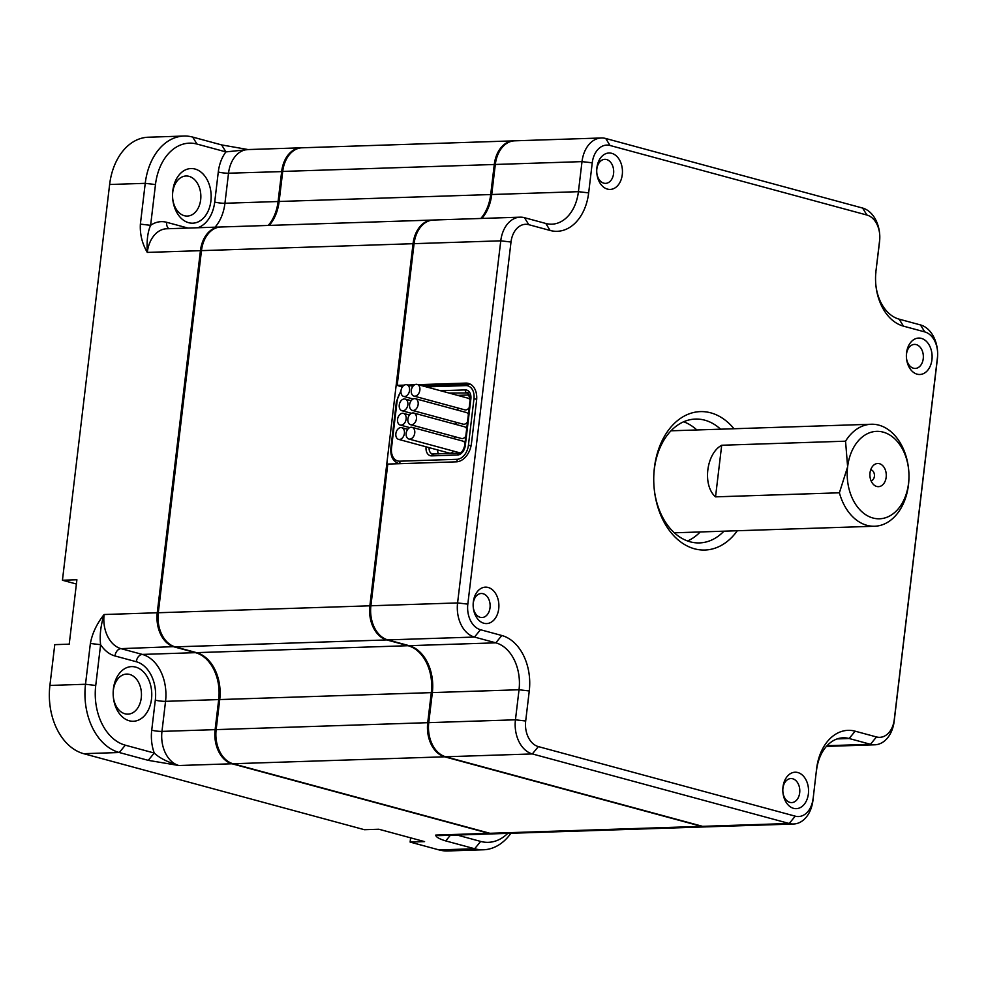 <?xml version="1.0" encoding="UTF-8"?>
<svg xmlns="http://www.w3.org/2000/svg" width="987" height="987" viewBox="0 0 987 987"><rect width="100%" height="100%" fill="white"/><g stroke="black" fill="none" stroke-linecap="round" stroke-linejoin="round"><path stroke-width="1.48" d="M469.8 394.973L457.647 395.368M437.747 449.973A7.291 5.046 -74.8 0 0 438.388 453.921M453.341 438.524A6.045 4.195 -74.8 0 0 455.328 436.822M412.048 427.346A6.045 4.195 -74.8 0 0 411.172 427.248A6.045 4.195 -74.8 0 0 406.274 432.701A6.045 4.195 -74.8 0 0 408.877 439.018A6.045 4.195 -74.8 0 0 409.753 439.129A6.045 4.195 -74.8 0 0 414.75 433.046A6.045 4.195 -74.8 0 0 412.048 427.346L462.804 441.09A6.045 4.195 105.2 0 1 464.976 443.027M460.337 452.873A6.045 4.195 105.2 0 1 459.646 452.774L408.877 439.018M458.733 408.199A6.045 4.195 105.2 0 1 456.759 409.901M412.295 410.395A6.045 4.195 -74.8 0 0 413.171 410.493A6.045 4.195 -74.8 0 0 418.155 404.423A6.045 4.195 -74.8 0 0 415.453 398.723A6.045 4.195 -74.8 0 0 414.577 398.625A6.045 4.195 -74.8 0 0 409.691 404.078A6.045 4.195 -74.8 0 0 412.295 410.395L463.063 424.151A6.045 4.195 -74.8 0 0 463.939 424.25A6.045 4.195 -74.8 0 0 467.48 421.992M468.393 414.404A6.045 4.195 -74.8 0 0 466.222 412.467L415.453 398.723M410.592 424.706A6.045 4.195 -74.8 0 0 411.456 424.817A6.045 4.195 -74.8 0 0 416.452 418.735A6.045 4.195 -74.8 0 0 413.75 413.035A6.045 4.195 -74.8 0 0 412.874 412.936A6.045 4.195 -74.8 0 0 407.976 418.389A6.045 4.195 -74.8 0 0 410.592 424.706L461.348 438.462A6.045 4.195 -74.8 0 0 462.224 438.561A6.045 4.195 -74.8 0 0 465.778 436.303M466.678 428.716A6.045 4.195 -74.8 0 0 464.519 426.779L413.75 413.035M417.168 384.412A6.045 4.195 -74.8 0 0 416.292 384.313A6.045 4.195 -74.8 0 0 411.295 390.383A6.045 4.195 -74.8 0 0 413.997 396.083A6.045 4.195 -74.8 0 0 414.873 396.182A6.045 4.195 -74.8 0 0 419.771 390.729A6.045 4.195 -74.8 0 0 417.168 384.412L467.924 398.156A6.045 4.195 105.2 0 1 470.096 400.093M469.195 407.68A6.045 4.195 105.2 0 1 465.642 409.938A6.045 4.195 105.2 0 1 464.766 409.839L413.997 396.083M455.044 424.213A6.045 4.195 -74.8 0 0 457.03 422.51M453.613 451.133A6.045 4.195 105.2 0 1 450.195 453.206A6.045 4.195 105.2 0 1 449.332 453.107L398.563 439.363A6.045 4.195 -74.8 0 0 399.427 439.462A6.045 4.195 -74.8 0 0 404.423 433.379A6.045 4.195 -74.8 0 0 401.721 427.679A6.045 4.195 -74.8 0 0 400.845 427.581A6.045 4.195 -74.8 0 0 395.96 433.046A6.045 4.195 -74.8 0 0 398.563 439.363M596.716 170.406A12.029 8.488 -91.9 0 1 604.809 159.339A12.029 8.488 -91.9 0 1 606.61 159.549A12.029 8.488 -91.9 0 1 613.68 172.355A12.029 8.488 -91.9 0 1 605.599 183.372A12.029 8.488 -91.9 0 1 603.797 183.163A12.029 8.488 -91.9 0 1 596.802 172.873M876.727 486.455A11.585 8.18 -91.9 0 1 873.692 484.703A11.585 8.18 -91.9 0 1 873.076 465.753A11.585 8.18 -91.9 0 1 879.442 463.693A11.585 8.18 -91.9 0 1 886.166 477.264A11.585 8.18 -91.9 0 1 876.727 486.455M870.694 469.861A5.466 3.862 -91.9 0 1 871.225 469.948A5.466 3.862 -91.9 0 1 874.445 475.561A5.466 3.862 -91.9 0 1 871.052 480.755M404.263 398.958A6.045 4.195 -74.8 0 0 399.266 405.04A6.045 4.195 -74.8 0 0 401.968 410.74A6.045 4.195 -74.8 0 0 402.844 410.839A6.045 4.195 -74.8 0 0 407.742 405.373A6.045 4.195 -74.8 0 0 405.139 399.056A6.045 4.195 -74.8 0 0 404.263 398.958M510.896 833.275A58.307 41.158 -91.9 0 1 483.396 849.782L447.79 850.954A58.307 41.158 -91.9 0 1 439.055 849.918L410.123 842.084L424.57 841.615L378.872 829.24L364.425 829.709L83.685 753.686A58.307 41.158 -91.9 0 1 49.683 702.633A58.307 41.158 -91.9 0 1 49.362 692.911A58.307 41.158 -91.9 0 1 49.905 685.434L54.766 644.647L69.213 644.166L76.9 579.764L62.44 580.245L109.631 184.495A58.307 41.158 -91.9 0 1 148.334 137.218L183.94 136.046A58.307 41.158 -91.9 0 1 192.675 137.082L221.619 144.916L225.924 151.899L248.687 149.53M410.123 842.084L410.629 837.827M83.685 753.686L119.291 752.513L148.235 760.348L178.857 765.517L232.007 763.778L488.886 833.336L435.736 835.076C435.896 837.013 439.227 838.95 445.729 840.912L474.661 848.746L439.055 849.918M445.729 840.912L450.368 835.261M444.693 835.446L435.736 835.076A29.154 20.579 88.1 0 0 440.103 835.594L493.266 833.855A29.154 20.579 -91.9 0 1 488.886 833.336L489.096 833.077M507.737 833.373A51.028 36.013 -91.9 0 1 480.681 841.43L457.08 835.039M483.396 849.782A58.307 41.158 -91.9 0 1 474.661 848.746L480.681 841.43M232.241 763.494L232.007 763.778A29.154 20.579 -91.9 0 1 215.117 729.652L161.967 731.392A29.154 20.579 88.1 0 0 178.857 765.517C167.531 762.112 159.326 757.942 154.243 753.032L125.312 745.185L119.291 752.513A58.307 41.158 -91.9 0 1 85.511 684.262L49.905 685.434M125.312 745.185A51.028 36.013 -91.9 0 1 95.739 685.471L100.612 644.684C99.514 635.653 100.674 625.598 104.104 614.519A29.154 20.579 88.1 0 0 120.994 648.644A7.291 5.046 -74.8 0 0 114.985 655.96L136.305 661.734A32.805 23.157 -91.9 0 1 155.317 700.128L151.727 730.183A36.445 25.724 -91.9 0 0 154.243 753.032L148.235 760.348M49.683 702.633L49.646 702.275A53.94 38.074 -91.9 0 1 49.35 693.281L49.362 692.911M109.631 184.495L145.237 183.335L140.376 224.123C139.833 234.203 142.14 243.629 147.285 252.413L200.435 250.673L157.254 612.767L104.104 614.519C96.825 623.698 92.235 633.358 90.372 643.475L85.511 684.262L95.739 685.471M129.272 720.781A27.34 19.296 -91.9 0 1 113.32 696.847A27.34 19.296 -91.9 0 1 113.172 692.294A27.34 19.296 -91.9 0 1 135.663 667.101A27.34 19.296 -91.9 0 1 151.504 699.092A27.34 19.296 -91.9 0 1 129.272 720.781M216.128 729.763L215.117 729.652L218.707 699.586L165.545 701.338L161.967 731.392A7.291 1.086 6.8 0 1 151.727 730.183M413.047 243.703A29.154 20.579 -91.9 0 1 432.392 220.064L220.817 226.998A29.154 20.579 88.1 0 0 201.471 250.636L413.047 243.703L369.866 605.808L158.29 612.742A29.154 20.579 88.1 0 0 175.18 646.867L386.756 639.934A29.154 20.579 -91.9 0 1 369.866 605.808M282.714 171.43L494.277 164.496A29.154 20.579 -91.9 0 1 513.635 140.857L302.059 147.791A29.154 20.579 88.1 0 0 282.714 171.43L279.124 201.484A40.085 28.302 -91.9 0 1 269.241 225.406M489.922 833.299A29.154 20.579 88.1 0 0 494.29 833.818L705.865 826.884A29.154 20.579 -91.9 0 1 701.498 826.366L489.922 833.299L233.043 763.741L444.619 756.807A29.154 20.579 -91.9 0 1 427.729 722.681L216.153 729.615A29.154 20.579 88.1 0 0 233.043 763.741M216.153 729.615L219.731 699.561L431.307 692.627L427.729 722.681M175.18 646.867L196.499 652.641A40.085 28.302 -91.9 0 1 219.731 699.561M158.29 612.742L201.471 250.636M76.381 584.02L62.44 580.245M90.372 643.475L100.612 644.684A36.445 25.724 -91.9 0 0 114.985 655.96M201.447 250.784L200.435 250.673A29.154 20.579 -91.9 0 1 219.793 227.022L166.63 228.774A29.154 20.579 88.1 0 0 147.285 252.413C146.594 240.754 147.705 231.723 150.616 225.332L155.477 184.544L145.237 183.335A58.307 41.158 -91.9 0 1 183.94 136.046M188.011 228.071L166.692 222.297A36.445 25.724 -91.9 0 0 150.616 225.332L140.376 224.123M174.378 646.621L120.994 648.644L142.325 654.418L195.475 652.666L174.156 646.892A29.154 20.579 -91.9 0 1 157.254 612.767L158.265 612.89M113.172 692.615A20.048 14.151 -91.9 0 1 126.644 674.072A20.048 14.151 -91.9 0 1 129.655 674.429A20.048 14.151 -91.9 0 1 141.437 695.773A20.048 14.151 -91.9 0 1 127.965 714.144A20.048 14.151 -91.9 0 1 124.954 713.786A20.048 14.151 -91.9 0 1 113.295 696.526M872.964 518.015A43.736 30.868 -91.9 0 1 847.623 466.826A43.736 30.868 -91.9 0 1 883.205 432.133A43.736 30.868 -91.9 0 1 908.719 470.417A43.736 30.868 -91.9 0 1 908.953 477.708A43.736 30.868 -91.9 0 1 872.964 518.015M195.685 652.419L195.475 652.666A40.085 28.302 -91.9 0 1 218.707 699.586L219.719 699.709M386.756 639.934L408.075 645.708A40.085 28.302 -91.9 0 1 431.307 692.627M444.619 756.807L701.498 826.366M494.277 164.496L490.699 194.55A40.085 28.302 -91.9 0 1 480.817 218.472M279.111 201.632L278.087 201.521A40.085 28.302 -91.9 0 1 268.205 225.443M301.023 147.816L247.873 149.568A29.154 20.579 88.1 0 0 228.528 173.206L224.937 203.26L278.087 201.521L281.677 171.467A29.154 20.579 -91.9 0 1 301.023 147.816A29.154 20.579 -91.9 0 1 301.541 147.816M247.268 149.407L221.619 144.916M782.814 789.625A12.029 8.488 -91.9 0 1 790.908 778.558A12.029 8.488 -91.9 0 1 792.709 778.768A12.029 8.488 -91.9 0 1 799.778 791.574A12.029 8.488 -91.9 0 1 791.697 802.591A12.029 8.488 -91.9 0 1 789.896 802.382A12.029 8.488 -91.9 0 1 782.901 792.092M172.565 194.55A20.048 14.151 -91.9 0 1 186.037 176.007A20.048 14.151 -91.9 0 1 189.048 176.352A20.048 14.151 -91.9 0 1 200.83 197.708A20.048 14.151 -91.9 0 1 187.357 216.067A20.048 14.151 -91.9 0 1 184.347 215.721A20.048 14.151 -91.9 0 1 172.688 198.449M847.623 466.826L839.394 492.797L715.538 496.856C702.337 485.604 706.161 453.564 721.694 445.248L845.551 441.189L847.623 466.826M687.557 540.975A61.959 43.736 88.1 0 0 700.202 531.956M696.859 429.962A61.959 43.736 88.1 0 0 683.658 421.782M670.987 430.838A51.028 36.013 -91.9 0 1 672.073 430.776L871.262 424.25A51.028 36.013 -91.9 0 1 878.899 425.15A51.028 36.013 -91.9 0 1 908.657 469.812L908.719 470.417M908.953 477.708L908.941 478.325A51.028 36.013 -91.9 0 1 874.605 526.244L675.404 532.77A51.028 36.013 -91.9 0 1 674.331 532.783M402.56 413.269A6.045 4.195 -74.8 0 0 397.564 419.352A6.045 4.195 -74.8 0 0 400.266 425.052A6.045 4.195 -74.8 0 0 401.141 425.15A6.045 4.195 -74.8 0 0 406.027 419.685A6.045 4.195 -74.8 0 0 403.424 413.368A6.045 4.195 -74.8 0 0 402.56 413.269M155.477 184.544A51.028 36.013 -91.9 0 1 196.993 144.065L225.924 151.899A36.445 25.724 -91.9 0 0 218.287 171.997L214.71 202.051A32.805 23.157 -91.9 0 1 197.807 227.75M195.056 169.036A27.34 19.296 -91.9 0 1 210.897 201.027A27.34 19.296 -91.9 0 1 188.665 222.704A27.34 19.296 -91.9 0 1 172.713 198.782A27.34 19.296 -91.9 0 1 172.565 194.217A27.34 19.296 -91.9 0 1 195.056 169.036M397.366 463.026L397.28 463.767M402.301 387.064L397.181 385.362L404.325 385.127M812.943 800.371L816.607 768.762L812.943 800.371A29.154 20.579 -91.9 0 1 793.597 824.009L706.902 826.847A29.154 20.579 -91.9 0 1 702.534 826.329L445.655 756.77A29.154 20.579 -91.9 0 1 428.642 731.244L428.629 731.12A27.698 19.555 -91.9 0 1 428.481 726.506L428.481 726.383A29.154 20.579 -91.9 0 1 428.753 722.644L432.343 692.59L519.039 689.753L515.448 719.807L428.753 722.644M432.713 687.507A41.553 29.326 88.1 0 0 432.491 680.697M432.343 692.59A40.085 28.302 -91.9 0 0 432.713 687.446A40.085 28.302 -91.9 0 0 432.491 680.759A40.085 28.302 -91.9 0 0 409.111 645.671L387.792 639.897A29.154 20.579 -91.9 0 1 370.779 614.37L370.779 614.247A27.698 19.555 -91.9 0 1 370.618 609.633L370.631 609.51A29.154 20.579 -91.9 0 1 370.89 605.771L387.792 464.075L456.426 461.83A18.222 12.621 -74.8 0 0 471.453 443.508L476.573 400.574A18.222 12.621 -74.8 0 0 468.443 383.412A18.222 12.621 -74.8 0 0 465.815 383.104L418.143 384.671M407.816 385.004L414.639 384.782M397.181 385.362L414.071 243.666A29.154 20.579 -91.9 0 1 433.429 220.027L520.124 217.177A29.154 20.579 -91.9 0 1 524.492 217.695L528.798 224.691L550.117 230.464L545.811 223.469L524.492 217.695M495.314 164.459L582.009 161.621A29.154 20.579 -91.9 0 1 601.367 137.983L514.671 140.82A29.154 20.579 -91.9 0 0 495.314 164.459L491.736 194.513A40.085 28.302 -91.9 0 1 481.841 218.435M428.642 731.244A29.154 20.579 -91.9 0 1 428.481 726.383M370.779 614.37A29.154 20.579 -91.9 0 1 370.631 609.51M723.94 531.179A61.959 43.736 -91.9 0 1 699.512 542.912A61.959 43.736 -91.9 0 1 690.221 541.826A61.959 43.736 -91.9 0 1 654.11 487.874M653.752 476.955A61.959 43.736 -91.9 0 1 695.453 419.068A61.959 43.736 -91.9 0 1 704.73 420.166A61.959 43.736 -91.9 0 1 720.596 429.185M414.071 243.666L500.767 240.828L457.586 602.934L370.89 605.771M387.792 639.897L474.488 637.059L495.807 642.833L501.815 635.505L480.496 629.731A21.862 15.434 -91.9 0 1 467.826 604.13L511.007 242.025L500.767 240.828A29.154 20.579 -91.9 0 1 520.124 217.177M491.736 194.513L578.419 191.675L588.659 192.884L592.249 162.818L582.009 161.621L578.419 191.675A40.085 28.302 -91.9 0 1 551.819 224.185A40.085 28.302 -91.9 0 1 545.811 223.469M601.367 137.983A29.154 20.579 -91.9 0 1 605.734 138.488L610.04 145.484L866.919 215.043A21.862 15.434 -91.9 0 1 879.676 234.19A21.862 15.434 -91.9 0 1 879.787 237.83A21.862 15.434 -91.9 0 1 879.59 240.643L876 270.697L879.503 242.185A29.154 20.579 -91.9 0 0 879.775 238.447L879.787 237.83M866.919 215.043L862.613 208.06L605.734 138.488M862.613 208.06A29.154 20.579 -91.9 0 1 879.614 233.574L879.676 234.19M899.145 319.159L903.45 326.142L924.782 331.916L920.464 324.933L899.145 319.159A40.085 28.302 -91.9 0 1 875.79 284.355M875.555 277.088A40.085 28.302 -91.9 0 1 875.913 272.239M920.464 324.933A29.154 20.579 -91.9 0 1 937.477 350.459L937.527 351.064A21.862 15.434 -91.9 0 1 937.65 354.703A21.862 15.434 -91.9 0 1 937.453 357.516L894.271 719.622A21.862 15.434 -91.9 0 1 876.481 736.956L855.161 731.182L849.141 738.51L870.46 744.284L827.032 745.716M937.65 354.703L937.638 355.32A29.154 20.579 -91.9 0 1 937.366 359.058L894.185 721.164A29.154 20.579 -91.9 0 1 874.827 744.803A29.154 20.579 -91.9 0 1 870.46 744.284L876.481 736.956M816.533 770.316A40.085 28.302 -91.9 0 1 843.132 737.807A40.085 28.302 -91.9 0 1 849.141 738.51L837.186 738.905M793.597 824.009A29.154 20.579 -91.9 0 1 789.218 823.491L702.534 826.329M445.655 756.77L532.338 753.932L789.218 823.491L795.238 816.163L538.359 746.604A21.862 15.434 -91.9 0 1 525.689 721.003L529.266 690.949L519.039 689.753A40.085 28.302 -91.9 0 0 495.807 642.833L409.111 645.671M538.359 746.604L532.338 753.932A29.154 20.579 -91.9 0 1 515.448 719.807L525.689 721.003M480.496 629.731L474.488 637.059A29.154 20.579 -91.9 0 1 457.586 602.934L467.826 604.13M511.007 242.025A21.862 15.434 -91.9 0 1 528.798 224.691M588.659 192.884A47.376 33.447 -91.9 0 1 550.117 230.464M592.249 162.818A21.862 15.434 -91.9 0 1 610.04 145.484M903.45 326.142A47.376 33.447 -91.9 0 1 875.827 284.675A47.376 33.447 -91.9 0 1 875.568 276.767A47.376 33.447 -91.9 0 1 876 270.697M924.782 331.916A21.862 15.434 -91.9 0 1 937.527 351.064M816.607 768.762A47.376 33.447 -91.9 0 1 855.161 731.182M813.029 798.828A21.862 15.434 -91.9 0 1 795.238 816.163M501.815 635.505A47.376 33.447 -91.9 0 1 529.266 690.949M874.605 526.244A51.028 36.013 -91.9 0 1 866.956 525.331A51.028 36.013 -91.9 0 1 839.394 492.797M845.551 441.189A51.028 36.013 -91.9 0 1 871.262 424.25M921.389 338.393A18.222 12.868 -91.9 0 1 931.938 359.712A18.222 12.868 -91.9 0 1 917.12 374.172A18.222 12.868 -91.9 0 1 906.485 358.219A18.222 12.868 -91.9 0 1 906.387 355.184A18.222 12.868 -91.9 0 1 921.389 338.393M483.889 623.253A18.222 12.868 -91.9 0 1 473.254 607.313A18.222 12.868 -91.9 0 1 473.155 604.266A18.222 12.868 -91.9 0 1 488.158 587.475A18.222 12.868 -91.9 0 1 498.719 608.806A18.222 12.868 -91.9 0 1 483.889 623.253M737.338 530.735A69.25 48.881 -91.9 0 1 694.527 548.809A69.25 48.881 -91.9 0 1 654.147 488.195A69.25 48.881 -91.9 0 1 653.764 476.647A69.25 48.881 -91.9 0 1 710.739 412.837A69.25 48.881 -91.9 0 1 733.995 428.74M607.449 189.109A18.222 12.868 -91.9 0 1 596.827 173.157A18.222 12.868 -91.9 0 1 596.728 170.109A18.222 12.868 -91.9 0 1 596.901 167.778A18.222 12.868 -91.9 0 1 611.718 153.318A18.222 12.868 -91.9 0 1 622.279 174.65A18.222 12.868 -91.9 0 1 607.449 189.109M797.817 772.537A18.222 12.868 -91.9 0 1 808.378 793.869A18.222 12.868 -91.9 0 1 793.548 808.328A18.222 12.868 -91.9 0 1 782.925 792.376A18.222 12.868 -91.9 0 1 782.827 789.329A18.222 12.868 -91.9 0 1 797.817 772.537M906.387 355.468A12.029 8.488 -91.9 0 1 914.468 344.401A12.029 8.488 -91.9 0 1 916.269 344.611A12.029 8.488 -91.9 0 1 923.338 357.417A12.029 8.488 -91.9 0 1 915.257 368.447A12.029 8.488 -91.9 0 1 913.456 368.225A12.029 8.488 -91.9 0 1 906.461 357.936M473.155 604.55A12.029 8.488 -91.9 0 1 481.237 593.495A12.029 8.488 -91.9 0 1 483.038 593.705A12.029 8.488 -91.9 0 1 490.12 606.511A12.029 8.488 -91.9 0 1 482.026 617.529A12.029 8.488 -91.9 0 1 480.225 617.319A12.029 8.488 -91.9 0 1 473.229 607.017M405.965 384.646A6.045 4.195 -74.8 0 0 400.981 390.729A6.045 4.195 -74.8 0 0 403.683 396.429A6.045 4.195 -74.8 0 0 404.547 396.527A6.045 4.195 -74.8 0 0 409.445 391.062A6.045 4.195 -74.8 0 0 406.841 384.745A6.045 4.195 -74.8 0 0 405.965 384.646M136.305 661.734A7.291 5.046 105.2 0 1 142.325 654.418A40.085 28.302 -91.9 0 1 165.545 701.338A7.291 1.086 -173.2 0 1 155.317 700.128M196.499 652.641L408.075 645.708M279.124 201.484L490.699 194.55M218.287 171.997A7.291 1.086 6.8 0 0 228.528 173.206L282.689 171.578M715.538 496.856L721.694 445.248M196.993 144.065L192.675 137.082M168.913 228.688A7.291 5.046 105.2 0 1 166.692 222.297M214.71 202.051A7.291 1.086 -173.2 0 0 224.937 203.26A40.085 28.302 -91.9 0 1 215.055 227.183M468.788 383.918L465.815 383.104M470.885 384.498A16.039 11.104 -74.8 0 0 469.861 384.14A16.039 11.104 -74.8 0 0 467.554 383.869A2.184 1.542 -91.9 0 0 467.221 383.832A2.184 1.542 -91.9 0 0 465.765 385.609A13.855 9.586 105.2 0 1 473.957 398.884L468.406 445.396L471.107 445.668M399.661 463.693A16.039 11.104 105.2 0 1 398.649 463.483L399.427 463.693M476.709 399.167L473.957 398.884M457.832 461.682A2.184 1.542 -91.9 0 1 456.981 459.313L399.698 461.188A13.855 9.586 105.2 0 1 391.518 447.913L397.07 401.401A13.855 9.586 105.2 0 1 400.919 391.888M468.406 445.396A13.855 9.586 105.2 0 1 456.981 459.313M400.722 463.656A2.184 1.542 -91.9 0 1 399.698 461.188M398.649 463.483C392.912 461.385 390.321 456.241 390.864 448.073L391.518 447.913M390.864 448.073L396.416 401.549L397.07 401.401M426.359 386.892L465.765 385.609M879.59 240.643L879.503 242.185M937.453 357.516L937.366 359.058M894.271 719.622L894.185 721.164M426.088 446.815A9.475 6.564 -74.8 0 0 431.689 455.871L457.487 455.019A9.475 6.564 -74.8 0 0 465.309 445.495L470.861 398.982A9.475 6.564 -74.8 0 0 465.259 389.902L440.449 390.716M431.689 455.871A2.184 1.542 -91.9 0 1 433.145 454.094A2.184 1.542 -91.9 0 1 433.466 454.131M432.96 454.119A7.291 5.046 105.2 0 1 432.417 454.008A7.291 5.046 105.2 0 1 429.111 447.642M457.487 455.019A2.184 1.542 -91.9 0 1 458.943 453.243C461.447 453.156 463.359 450.627 464.667 445.655L465.309 445.495M470.861 398.982L470.207 399.13L467.579 392.579A7.291 5.046 105.2 0 0 466.53 392.456A2.184 1.542 -91.9 0 1 465.259 389.902M449.011 393.036L468.369 392.962M401.721 427.679L407.754 429.32M401.968 410.74L411.443 413.306M470.651 384.35L420.672 385.362M874.827 744.803L826.415 746.394M400.993 390.63L396.416 401.549M410.358 385.695L413.565 385.596M400.266 425.052L409.741 427.618M458.943 453.243L432.417 454.008M464.667 445.655L470.207 399.13M403.683 396.429L413.146 398.995M405.139 399.056L411.16 400.685M406.841 384.745L412.874 386.373M403.424 413.368L409.457 415.009M71.397 625.844L74.037 603.711"/></g></svg>
